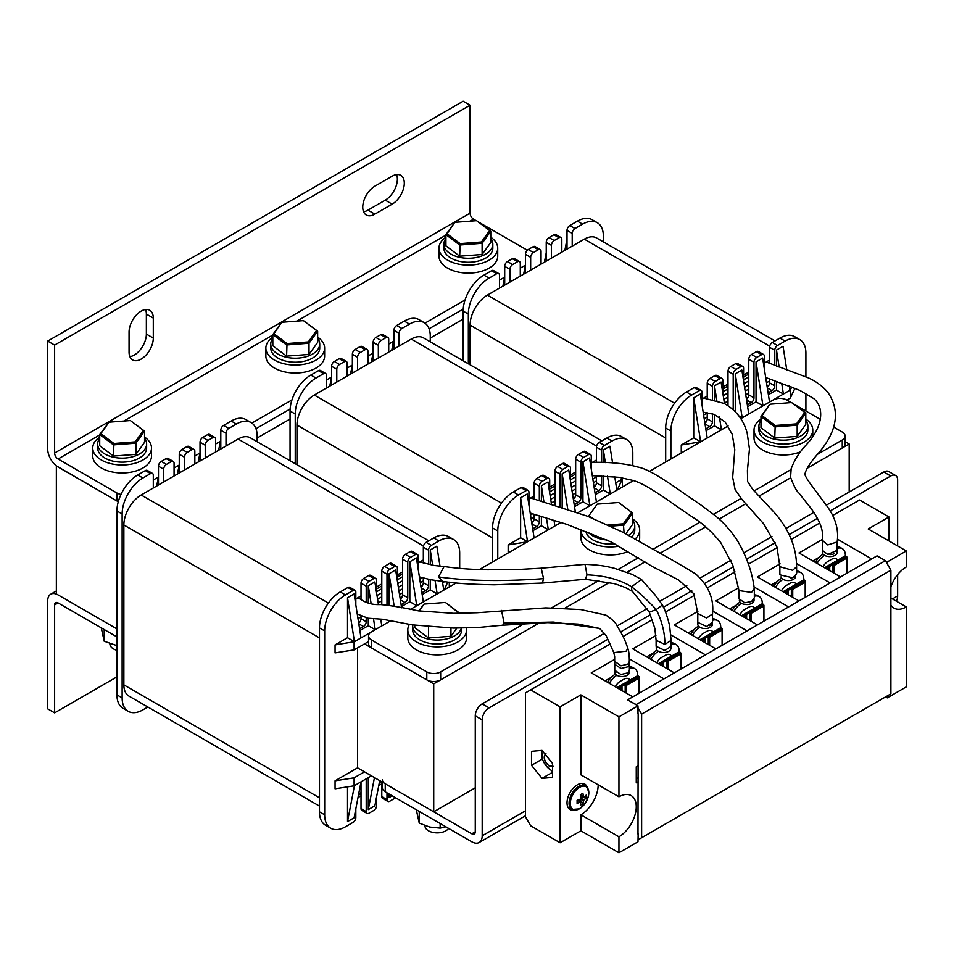 <?xml version="1.0" encoding="UTF-8"?>
<svg xmlns="http://www.w3.org/2000/svg" width="954" height="954" viewBox="0 0 954 954"><rect width="100%" height="100%" fill="white"/><g stroke="black" fill="none" stroke-linecap="round" stroke-linejoin="round"><path stroke-width="1.43" d="M463.155 319.089L430.266 338.086M817.566 454.271L842.251 440.021L842.251 448.022L807.299 468.199L849.179 444.015L845.125 441.678M56.477 465.934L118.272 501.756M364.488 643.902L433.724 683.875L539.415 622.867L440.653 679.88A9.79 5.652 0 0 1 426.796 679.88L371.404 647.897A9.79 5.652 0 0 1 368.542 643.902L368.542 635.901A9.79 5.652 0 0 0 371.404 639.907L426.796 671.89A9.79 5.652 0 0 0 440.653 671.89L523.746 623.904M565.185 607.984L609.499 582.393L565.185 607.984M627.124 572.221L644.964 561.918L627.124 572.221M659.333 553.63L705.65 526.882L659.333 553.63M719.125 519.107L745.909 503.64L719.125 519.107M759.193 495.973L790.687 477.787L759.193 495.973M290.052 419.033L257.163 438.017M335.057 780.825L354.101 777.82L354.101 785.822L335.057 788.815L335.057 780.825L357.559 767.827L433.724 811.806L475.271 787.813M56.358 466.005L56.358 593.937L116.937 628.913L58.087 594.938A14.692 8.479 -120 0 0 50.741 594.199A14.692 8.479 -120 0 0 47.7 600.925L47.7 708.87L54.628 712.865L54.628 604.931A4.901 2.826 -120 0 1 55.642 602.689A4.901 2.826 -120 0 1 58.087 602.928L54.628 604.931M849.179 444.015L849.179 491.99M433.724 683.875L433.724 811.806M769.544 360.063L764.357 363.069A7.346 4.245 120 0 1 767.779 362.58L808.467 377.915C816.111 381.409 822.527 386.155 827.714 392.166C844.445 416.278 830.23 439.257 818.937 452.613C810.924 461.664 806.321 468.581 805.116 473.375C804.174 474.138 806.035 477.751 810.697 484.227L827.822 507.301C835.752 518.642 838.852 530.209 837.135 541.991L837.171 550.339L827.762 554.441L822.408 550.375L822.408 540.334L827.762 544.937L837.135 541.991M748.771 372.06L743.583 375.065M727.997 384.057L722.81 387.05M707.224 396.041L702.037 399.046A7.346 4.245 120 0 1 704.851 398.378L724.098 403.435C735.928 409.993 743.619 419.867 747.161 433.068L749.462 448.988L747.411 470.501L747.638 481.567L752.634 489.283L774.326 512.513C789.018 529.196 796.447 547.262 796.614 566.724L796.614 573.867L792.655 577.766L779.871 574.821L779.871 566.736L792.655 570.313L796.614 566.724M706.246 398.617L707.224 398.045M722.81 389.053L727.997 386.048M743.583 377.057L748.771 374.063M768.28 362.794L769.544 362.067M665.689 438.017L470.072 325.087L470.072 364.786M470.072 325.087A24.482 14.131 -60 0 1 487.387 295.108L674.597 403.196M769.699 346.159L584.325 239.144L487.387 295.108M584.325 239.144A24.482 14.131 -60 0 1 596.56 237.928L774.982 340.936M777.51 345.479A3.911 2.266 120 0 0 774.743 350.273L769.544 347.28A3.911 2.266 -60 0 1 772.323 342.474L777.51 345.479L785.13 341.079L779.931 338.086A29.371 16.957 -60 0 1 794.622 336.631L799.81 339.624A29.371 16.957 120 0 0 785.13 341.079M774.743 350.273L774.743 365.394M774.743 381.159L774.743 385.857A3.911 2.266 -60 0 1 771.965 390.651L768.101 392.881M764.357 369.067L764.357 356.271A3.911 2.266 120 0 0 763.546 354.483A3.911 2.266 120 0 0 761.59 354.673L756.391 351.668A3.911 2.266 -60 0 1 758.347 351.477L763.546 354.483M756.737 357.464A3.911 2.266 120 0 0 753.97 362.27L748.771 359.264A3.911 2.266 -60 0 1 751.549 354.471L756.737 357.464L761.59 354.673M753.97 362.27L753.97 397.842A3.911 2.266 -60 0 1 751.203 402.648L747.328 404.878M743.583 381.051L743.583 368.268A3.911 2.266 120 0 0 742.772 366.467A3.911 2.266 120 0 0 740.817 366.67L735.617 363.665A3.911 2.266 -60 0 1 737.573 363.474L742.772 366.467M735.963 369.46A3.911 2.266 120 0 0 733.197 374.254L727.997 371.261A3.911 2.266 -60 0 1 730.776 366.467L735.963 369.46L740.817 366.67M733.197 374.254L733.197 409.648M722.81 393.048L722.81 380.252A3.911 2.266 120 0 0 721.999 378.464A3.911 2.266 120 0 0 720.043 378.655L714.844 375.661A3.911 2.266 -60 0 1 716.8 375.471L721.999 378.464M715.19 381.457A3.911 2.266 120 0 0 712.423 386.251L707.224 383.258A3.911 2.266 -60 0 1 710.003 378.452L715.19 381.457L720.043 378.655M712.423 386.251L712.423 399.738M712.423 413.833L712.423 421.835A3.911 2.266 -60 0 1 709.657 426.629L705.781 428.859M702.037 405.045L702.037 392.249A3.911 2.266 120 0 0 701.226 390.46A3.911 2.266 120 0 0 699.27 390.651L694.071 387.646A3.911 2.266 -60 0 1 696.026 387.455L701.226 390.46M665.689 462.01L665.689 428.024A29.371 16.957 -60 0 1 686.463 392.046L691.65 395.051L699.27 390.651M691.65 395.051A29.371 16.957 120 0 0 670.877 431.029L665.689 428.024M670.877 459.005L670.877 431.029M799.81 339.624A29.371 16.957 120 0 1 805.903 353.075L805.903 376.723M805.903 393.203L805.903 411.043M649.328 471.443L728.117 425.961L707.224 438.017L700.308 394.05L693.725 397.842L693.725 437.826L681.263 445.017L681.263 453.019M714.498 414.501L714.498 425.83L706.079 430.695M724.468 403.614L721.081 382.053L714.498 385.857L714.498 400.203M794.909 388.338L790.317 398.045L790.317 390.055L748.771 414.036L741.854 370.057L735.272 373.861L735.272 411.687M769.544 402.039L762.628 358.072L756.045 361.864L756.045 401.849L747.626 406.702M776.473 381.779L776.473 390.055L768.387 394.717M786.788 370.033L783.055 346.278L776.473 350.07L776.473 366.062M751.549 354.471L756.391 351.668M730.776 366.467L735.617 363.665M710.003 378.452L714.844 375.661M686.463 392.046L694.071 387.646M769.544 347.28L769.544 363.331M769.544 379.108L769.544 382.852L774.743 385.857M772.323 342.474L779.931 338.086M704.911 423.326A3.911 2.266 120 0 0 707.224 418.83L712.423 421.835M707.224 383.258L707.224 398.772M707.224 412.712L707.224 418.83M727.997 371.261L727.997 405.617M746.457 399.344A3.911 2.266 120 0 0 748.771 394.849L753.97 397.842M748.771 359.264L748.771 394.849M767.231 387.348A3.911 2.266 120 0 0 769.544 382.852M791.283 402.6L786.859 400.048L790.317 398.045M790.317 390.055L791.737 387.05M789.316 386.108L789.972 390.246M781.731 383.496L783.401 394.05L776.473 390.055M779.156 367.087L776.473 350.07M756.045 361.864L762.973 405.844L756.045 401.849M748.771 414.036L742.2 417.84L738.79 415.861M786.859 400.048A9.79 5.652 0 0 0 773.014 400.048L740.733 418.675L742.2 417.84L735.272 373.861M719.399 416.993L721.427 429.825L714.498 425.83M716.848 400.799L714.498 385.857M707.224 438.017L700.653 441.821L693.725 437.826M681.263 445.017L700.653 441.821L693.725 397.842M499.502 288.108L499.502 275.312A3.911 2.266 120 0 0 498.692 273.524A3.911 2.266 120 0 0 496.736 273.715L489.116 278.115A29.371 16.957 120 0 0 468.342 314.093L463.155 311.099L463.155 360.779M463.155 311.099A29.371 16.957 -60 0 1 483.928 275.122L489.116 278.115M496.736 273.715L491.537 270.721L483.928 275.122M491.537 270.721A3.911 2.266 -60 0 1 493.504 270.531L498.692 273.524M504.702 285.115L504.702 266.321A3.911 2.266 -60 0 1 507.468 261.527L512.656 264.52A3.911 2.266 120 0 0 509.889 269.326L504.702 266.321M520.276 276.123L520.276 263.328A3.911 2.266 120 0 0 519.465 261.527A3.911 2.266 120 0 0 517.509 261.73L512.31 258.725L507.468 261.527M512.31 258.725A3.911 2.266 -60 0 1 514.278 258.534L519.465 261.527M525.475 273.118L525.475 254.324A3.911 2.266 -60 0 1 528.242 249.531L533.429 252.536A3.911 2.266 120 0 0 530.662 257.33L525.475 254.324M541.049 264.127L541.049 251.331A3.911 2.266 120 0 0 540.238 249.543A3.911 2.266 120 0 0 538.283 249.733L533.083 246.74L528.242 249.531M533.083 246.74A3.911 2.266 -60 0 1 535.039 246.537L540.238 249.543M546.237 261.122L546.237 242.34A3.911 2.266 -60 0 1 549.015 237.546L554.202 240.539A3.911 2.266 120 0 0 551.436 245.333L546.237 242.34M561.823 252.13L561.823 239.335A3.911 2.266 120 0 0 561.012 237.546A3.911 2.266 120 0 0 559.056 237.737L553.857 234.744L549.015 237.546M553.857 234.744A3.911 2.266 -60 0 1 555.812 234.553L561.012 237.546M567.01 249.137L567.01 230.343A3.911 2.266 -60 0 1 569.788 225.549L574.976 228.543A3.911 2.266 120 0 0 572.209 233.348L567.01 230.343M603.369 241.851L603.369 236.139A29.371 16.957 120 0 0 597.287 222.687A29.371 16.957 120 0 0 582.596 224.142L577.397 221.149L569.788 225.549M577.397 221.149A29.371 16.957 -60 0 1 592.088 219.694L597.287 222.687M559.056 237.737L554.202 240.539M538.283 249.733L533.429 252.536M517.509 261.73L512.656 264.52M582.596 224.142L574.976 228.543M572.209 246.132L572.209 233.348M551.436 258.129L551.436 245.333M530.662 270.125L530.662 257.33M509.889 282.11L509.889 269.326M468.342 314.093L468.342 363.784M504.702 276.72L502.877 286.164M525.475 264.723L523.651 274.168M546.237 252.727L544.424 262.171M567.01 239.144L564.851 250.377M596.441 460.007L591.253 463.012A7.346 4.245 120 0 1 593.686 462.296C611.383 462.106 626.062 463.68 637.737 467.019C651.82 469.618 675.182 487.637 700.427 504.63L715.083 515.589C723.025 521.957 730.37 530.138 737.132 540.143C746.505 556.063 752.217 572.161 754.28 588.463L751.525 592.434L739.076 590.598L739.076 598.802L744.716 602.809L751.525 601.533L754.328 597.86L754.328 588.88M575.667 472.003L570.48 474.997M554.894 484L549.707 486.993M534.121 495.985L528.933 498.99A7.346 4.245 120 0 1 532.141 498.417L587.843 516.352L623.63 532.582C648.887 547.31 671.425 558.901 695.943 574.165C708.631 585.792 714.152 599.052 712.507 613.935L712.519 622.27L706.58 626.492L697.791 622.354L697.791 613.47L706.58 618.025L712.507 613.935M532.928 498.68L534.121 497.988M549.707 488.997L554.894 485.991M570.48 477L575.667 474.007M595.809 462.368L596.441 462.01M492.574 537.961L296.968 425.031L296.968 464.717M296.968 425.031A24.482 14.131 -60 0 1 314.283 395.051L501.494 503.128M596.584 446.102L411.222 339.075L314.283 395.051M411.222 339.075A24.482 14.131 -60 0 1 423.457 337.871L601.879 440.879M604.407 445.423A3.911 2.266 120 0 0 601.64 450.216L596.441 447.211A3.911 2.266 -60 0 1 599.207 442.417L604.407 445.423L612.027 441.022L606.827 438.017A29.371 16.957 -60 0 1 621.519 436.562L626.706 439.567A29.371 16.957 120 0 0 612.027 441.022M601.64 450.216L601.64 462.523M601.64 475.76L601.64 485.789A3.911 2.266 -60 0 1 598.862 490.594L594.998 492.824M591.253 468.998L591.253 456.215A3.911 2.266 120 0 0 590.443 454.414A3.911 2.266 120 0 0 588.475 454.617L583.288 451.612A3.911 2.266 -60 0 1 585.243 451.421L590.443 454.414M583.633 457.407A3.911 2.266 120 0 0 580.867 462.213L575.667 459.208A3.911 2.266 -60 0 1 578.434 454.414L583.633 457.407L588.475 454.617M580.867 462.213L580.867 497.785A3.911 2.266 -60 0 1 578.088 502.579L574.225 504.821M570.48 480.995L570.48 468.199A3.911 2.266 120 0 0 569.669 466.411A3.911 2.266 120 0 0 567.702 466.601L562.514 463.608A3.911 2.266 -60 0 1 564.47 463.417L569.669 466.411M562.86 469.404A3.911 2.266 120 0 0 560.093 474.198L554.894 471.204A3.911 2.266 -60 0 1 557.673 466.411L562.86 469.404L567.702 466.601M560.093 474.198L560.093 507.099M549.707 492.991L549.707 480.196A3.911 2.266 120 0 0 548.896 478.407A3.911 2.266 120 0 0 546.94 478.598L541.741 475.605A3.911 2.266 -60 0 1 543.697 475.402L548.896 478.407M542.087 481.4A3.911 2.266 120 0 0 539.32 486.194L534.121 483.201A3.911 2.266 -60 0 1 536.899 478.395L542.087 481.4L546.94 478.598M539.32 486.194L539.32 500.755M539.32 516.054L539.32 521.778A3.911 2.266 -60 0 1 536.553 526.572L532.678 528.802M528.933 504.988L528.933 492.192A3.911 2.266 120 0 0 528.122 490.392A3.911 2.266 120 0 0 526.167 490.594L520.967 487.589A3.911 2.266 -60 0 1 522.923 487.399L528.122 490.392M492.574 561.954L492.574 527.967A29.371 16.957 -60 0 1 513.347 491.99L518.547 494.983L526.167 490.594M518.547 494.983A29.371 16.957 120 0 0 497.773 530.973L492.574 527.967M497.773 558.949L497.773 530.973M626.706 439.567A29.371 16.957 120 0 1 632.8 453.019L632.8 465.647M622.413 486.993L622.413 479.003L615.712 482.867M479.373 569.574L560.916 522.494L534.121 537.961L527.204 493.993L520.622 497.785L520.622 537.77L508.16 544.961L508.16 552.95M541.395 516.71L541.395 525.773L532.976 530.639M551.519 504.499L547.978 481.997L541.395 485.789L541.395 501.422M575.369 512.083L568.751 470L562.168 473.804L562.168 507.755M622.413 479.003L617.214 489.986L596.441 501.983L589.512 458.015L582.942 461.808L582.942 501.78L574.511 506.646M603.369 475.831L603.369 489.986L595.284 494.661M612.575 462.893L609.94 446.222L603.369 450.014L603.369 462.571M578.434 454.414L583.288 451.612M557.673 466.411L562.514 463.608M536.899 478.395L541.741 475.605M513.347 491.99L520.967 487.589M596.441 447.211L596.441 462.392M596.441 475.652L596.441 482.796L601.64 485.789M599.207 442.417L606.827 438.017M531.807 523.269A3.911 2.266 120 0 0 534.121 518.773L539.32 521.778M534.121 483.201L534.121 499.073M534.121 514.385L534.121 518.773M554.894 471.204L554.894 505.513M573.354 499.276A3.911 2.266 120 0 0 575.667 494.792L580.867 497.785M575.667 459.208L575.667 494.792M594.127 487.291A3.911 2.266 120 0 0 596.441 482.796M614.746 476.726L616.868 490.189M607.471 476.058L610.286 493.993L603.369 489.986M605.349 462.618L603.369 450.014M596.441 501.983L589.87 505.787L582.942 501.78M633.337 480.685L577.635 512.847L589.87 505.787L582.942 461.808M567.797 509.579L562.168 473.804M554.024 520.455L554.894 525.976M546.511 518.249L548.323 529.768L541.395 525.773M543.983 502.221L541.395 485.789M534.121 537.961L527.55 541.765L520.622 537.77M508.16 544.961L527.55 541.765L520.622 497.785M326.399 388.051L326.399 375.256A3.911 2.266 120 0 0 325.588 373.467A3.911 2.266 120 0 0 323.633 373.658L316.012 378.058A29.371 16.957 120 0 0 295.239 414.036L290.052 411.043L290.052 460.722M290.052 411.043A29.371 16.957 -60 0 1 310.825 375.065L316.012 378.058M323.633 373.658L318.433 370.665L310.825 375.065M318.433 370.665A3.911 2.266 -60 0 1 320.389 370.462L325.588 373.467M331.587 385.058L331.587 366.264A3.911 2.266 -60 0 1 334.365 361.471L339.552 364.464A3.911 2.266 120 0 0 336.786 369.258L331.587 366.264M347.173 376.055L347.173 363.271A3.911 2.266 120 0 0 346.362 361.471A3.911 2.266 120 0 0 344.406 361.661L339.207 358.668L334.365 361.471M339.207 358.668A3.911 2.266 -60 0 1 341.162 358.477L346.362 361.471M352.36 373.062L352.36 354.268A3.911 2.266 -60 0 1 355.138 349.474L360.326 352.467A3.911 2.266 120 0 0 357.559 357.273L352.36 354.268M367.946 364.07L367.946 351.275A3.911 2.266 120 0 0 367.135 349.486A3.911 2.266 120 0 0 365.179 349.677L359.98 346.672L355.138 349.474M359.98 346.672A3.911 2.266 -60 0 1 361.936 346.481L367.135 349.486M373.133 361.065L373.133 342.283A3.911 2.266 -60 0 1 375.912 337.477L381.099 340.483A3.911 2.266 120 0 0 378.333 345.276L373.133 342.283M388.719 352.074L388.719 339.278A3.911 2.266 120 0 0 387.908 337.489A3.911 2.266 120 0 0 385.953 337.68L380.753 334.687L375.912 337.477M380.753 334.687A3.911 2.266 -60 0 1 382.709 334.484L387.908 337.489M393.907 349.081L393.907 330.287A3.911 2.266 -60 0 1 396.685 325.493L401.872 328.486A3.911 2.266 120 0 0 399.106 333.28L393.907 330.287M430.266 341.794L430.266 336.082A29.371 16.957 120 0 0 424.172 322.631A29.371 16.957 120 0 0 409.493 324.086L404.293 321.093L396.685 325.493M404.293 321.093A29.371 16.957 -60 0 1 418.985 319.638L424.172 322.631M385.953 337.68L381.099 340.483M365.179 349.677L360.326 352.467M344.406 361.661L339.552 364.464M409.493 324.086L401.872 328.486M399.106 346.075L399.106 333.28M378.333 358.072L378.333 345.276M357.559 370.057L357.559 357.273M336.786 382.053L336.786 369.258M295.239 414.036L295.239 463.727M331.587 376.663L329.774 386.108M352.36 364.666L350.547 374.111M373.133 352.67L371.321 362.115M393.907 339.075L391.748 350.321M357.988 797.568L361.017 795.815M378.762 785.571L381.791 783.818M423.337 559.95L418.15 562.943A7.346 4.245 120 0 1 421.239 562.347L434.332 565.507L444.242 566.569C452.482 567.654 465.123 569.395 487.613 569.8L517.259 569.55L541.252 568.202L543.541 578.649L542.397 583.049L585.434 579.269L586.984 574.833L585.029 564.363L541.252 568.202M402.564 571.947L397.377 574.94M381.791 583.931L376.603 586.937M361.017 595.928L355.83 598.933A7.346 4.245 120 0 1 359.527 598.575C365.561 603 372.525 604.991 380.419 604.562C390.091 605.396 402.755 607.495 418.412 610.87L453.615 613.315L476.94 612.742L545.795 607.877L580.914 609.582L605.933 615.115C612.814 619.778 616.666 623.677 617.512 626.778C622.33 634.315 625.729 641.446 627.708 648.148L626.361 651.141L613.792 652.631M386.99 792.822L386.99 799.607A3.911 2.266 120 0 0 387.801 801.408L382.602 798.403A3.911 2.266 -60 0 1 381.791 796.614L381.791 781.827L379.191 783.317M361.017 793.811L358.418 795.314M359.706 598.683L361.017 597.931M376.603 588.928L381.791 585.935M397.377 576.943L402.564 573.938M422.193 562.61L423.337 561.954M319.471 806.094L128.933 696.086A24.482 14.131 -60 0 1 123.865 684.877L319.471 797.818M319.471 637.904L123.865 524.974L123.865 684.877M123.865 524.974A24.482 14.131 -60 0 1 141.18 494.983L328.391 603.071M423.481 546.046L238.118 439.019L141.18 494.983M238.118 439.019A24.482 14.131 -60 0 1 250.353 437.814L428.775 540.823M431.303 545.354A3.911 2.266 120 0 0 428.525 550.16L423.337 547.155A3.911 2.266 -60 0 1 426.104 542.361L431.303 545.354L438.912 540.966L433.724 537.961A29.371 16.957 -60 0 1 448.416 536.506L453.603 539.511A29.371 16.957 120 0 0 438.912 540.966M428.525 550.16L428.525 564.291M428.525 579.293L428.525 585.732A3.911 2.266 -60 0 1 425.758 590.538L421.895 592.768M418.15 568.942L418.15 556.158A3.911 2.266 120 0 0 417.327 554.357A3.911 2.266 120 0 0 415.372 554.548L410.184 551.555A3.911 2.266 -60 0 1 412.14 551.364L417.327 554.357M410.53 557.351A3.911 2.266 120 0 0 407.763 562.144L402.564 559.151A3.911 2.266 -60 0 1 405.331 554.357L410.53 557.351L415.372 554.548M407.763 562.144L407.763 597.729A3.911 2.266 -60 0 1 404.985 602.523L401.121 604.753M397.377 580.938L397.377 568.143A3.911 2.266 120 0 0 396.566 566.354A3.911 2.266 120 0 0 394.598 566.545L389.411 563.552A3.911 2.266 -60 0 1 391.367 563.349L396.566 566.354M389.757 569.347A3.911 2.266 120 0 0 386.99 574.141L381.791 571.148A3.911 2.266 -60 0 1 384.557 566.342L389.757 569.347L394.598 566.545M386.99 574.141L386.99 604.919M376.603 592.935L376.603 580.139A3.911 2.266 120 0 0 375.793 578.351A3.911 2.266 120 0 0 373.825 578.541L368.638 575.536A3.911 2.266 -60 0 1 370.593 575.345L375.793 578.351M368.983 581.332A3.911 2.266 120 0 0 366.217 586.138L361.017 583.132A3.911 2.266 -60 0 1 363.784 578.339L368.983 581.332L373.825 578.541M366.217 586.138L366.217 602.272M366.217 617.739L366.217 621.71A3.911 2.266 -60 0 1 363.438 626.516L359.575 628.746M355.83 604.919L355.83 592.136A3.911 2.266 120 0 0 355.019 590.335A3.911 2.266 120 0 0 353.052 590.538L347.864 587.533A3.911 2.266 -60 0 1 349.82 587.342L355.019 590.335M319.471 811.806L324.67 814.799A29.371 16.957 120 0 0 330.752 828.251L325.564 825.258A29.371 16.957 -60 0 1 319.471 811.806L319.471 627.911A29.371 16.957 -60 0 1 340.244 591.933L345.443 594.926L353.052 590.538M345.443 594.926A29.371 16.957 120 0 0 324.67 630.904L319.471 627.911M324.67 814.799L324.67 630.904M330.752 828.251A29.371 16.957 120 0 0 345.443 826.796L353.052 822.396A3.911 2.266 120 0 0 355.83 817.602L355.83 808.801M366.217 778.822L366.217 811.604A3.911 2.266 120 0 0 367.028 813.404A3.911 2.266 120 0 0 368.983 813.202L373.825 810.411A3.911 2.266 120 0 0 376.603 805.605L376.603 796.817M387.801 801.408A3.911 2.266 120 0 0 389.757 801.217L394.598 798.415A3.911 2.266 120 0 0 395.493 797.723M453.603 539.511A29.371 16.957 120 0 1 459.685 552.95L459.685 568.381M449.298 586.937L449.298 582.178M389.065 794.014L389.065 797.616L392.177 795.815M368.292 777.629L368.292 809.612L374.862 805.808L379.716 780.622M347.518 786.859L347.518 821.597L354.101 817.805L361.017 781.827L361.017 808.61L366.217 811.604M357.559 767.827L357.559 647.897M368.542 635.901A9.79 5.652 0 0 1 371.404 631.906L391.331 620.41L361.017 637.904L354.101 593.925L347.518 597.729L347.518 637.701L335.057 644.904L335.057 652.894L354.101 649.901L368.542 641.565M368.292 618.299L368.292 625.717L359.861 630.57M378.428 604.514L374.862 581.94L368.292 585.732L368.292 603.143M401.61 607.817L395.636 569.943L389.065 573.748L389.065 605.146M447.855 582L444.111 589.93L423.337 601.926L416.409 557.947L409.838 561.751L409.838 601.724L401.407 606.589M430.266 579.65L430.266 589.93L422.181 594.592M439.997 566.211L436.837 546.153L430.266 549.957L430.266 564.696M444.683 581.606L442.608 582.799M405.331 554.357L410.184 551.555M384.557 566.342L389.411 563.552M363.784 578.339L368.638 575.536M340.244 591.933L347.864 587.533M423.337 547.155L423.337 562.932M423.337 578.005L423.337 582.739L428.525 585.732M426.104 542.361L433.724 537.961M367.028 813.404L361.828 810.399A3.911 2.266 -60 0 1 361.017 808.61M358.704 623.212A3.911 2.266 120 0 0 361.017 618.717L366.217 621.71M361.017 583.132L361.017 599.47M361.017 615.771L361.017 618.717M381.791 571.148L381.791 604.597M400.251 599.219A3.911 2.266 120 0 0 402.564 594.736L407.763 597.729M402.564 559.151L402.564 594.736M421.024 587.223A3.911 2.266 120 0 0 423.337 582.739M364.488 771.834L354.101 777.82M354.101 785.822L371.404 775.829M347.518 821.597L354.447 785.619M368.292 809.612L374.457 777.582M389.065 797.616L389.685 794.372M442.382 581.332L443.765 590.132M435.06 580.461L437.182 593.937L430.266 589.93M432.663 565.209L430.266 549.957M423.337 601.926L416.755 605.718L409.838 601.724M456.155 582.977L410.053 609.594L416.755 605.718L409.838 561.751M394.145 605.981L389.065 573.748M380.741 619.206L381.791 625.907M373.539 619.051L375.22 629.712L368.292 625.717M371.166 603.965L368.292 585.732M361.017 637.904L354.447 641.708L347.518 637.701M335.057 644.904L354.447 641.708L347.518 597.729M354.101 641.899L354.101 649.901M128.218 711.326L123.03 708.321A29.371 16.957 -60 0 1 116.937 694.87L122.136 697.875A29.371 16.957 120 0 0 128.218 711.326A29.371 16.957 120 0 0 142.909 709.859L147.858 707.009M153.296 487.995L153.296 475.199A3.911 2.266 120 0 0 152.485 473.411A3.911 2.266 120 0 0 150.529 473.601L142.909 478.002A29.371 16.957 120 0 0 122.136 513.979L116.937 510.974L116.937 694.87M116.937 510.974A29.371 16.957 -60 0 1 137.71 474.997L142.909 478.002M150.529 473.601L145.33 470.608L137.71 474.997M145.33 470.608A3.911 2.266 -60 0 1 147.286 470.405L152.485 473.411M158.483 484.99L158.483 466.208A3.911 2.266 -60 0 1 161.262 461.414L166.449 464.407A3.911 2.266 120 0 0 163.683 469.201L158.483 466.208M174.069 475.998L174.069 463.203A3.911 2.266 120 0 0 173.258 461.414A3.911 2.266 120 0 0 171.303 461.605L166.103 458.612L161.262 461.414M166.103 458.612A3.911 2.266 -60 0 1 168.059 458.421L173.258 461.414M179.257 473.005L179.257 454.211A3.911 2.266 -60 0 1 182.035 449.417L187.222 452.411A3.911 2.266 120 0 0 184.456 457.216L179.257 454.211M194.843 464.002L194.843 451.218A3.911 2.266 120 0 0 194.032 449.417A3.911 2.266 120 0 0 192.064 449.62L186.877 446.615L182.035 449.417M186.877 446.615A3.911 2.266 -60 0 1 188.832 446.424L194.032 449.417M200.03 461.009L200.03 442.215A3.911 2.266 -60 0 1 202.797 437.421L207.996 440.426A3.911 2.266 120 0 0 205.229 445.22L200.03 442.215M215.616 452.017L215.616 439.222A3.911 2.266 120 0 0 214.805 437.433A3.911 2.266 120 0 0 212.837 437.624L207.65 434.619L202.797 437.421M207.65 434.619A3.911 2.266 -60 0 1 209.606 434.428L214.805 437.433M220.803 449.012L220.803 430.23A3.911 2.266 -60 0 1 223.57 425.424L228.769 428.429A3.911 2.266 120 0 0 226.003 433.223L220.803 430.23M257.163 441.738L257.163 436.026A29.371 16.957 120 0 0 251.069 422.574A29.371 16.957 120 0 0 236.389 424.029L231.19 421.036L223.57 425.424M231.19 421.036A29.371 16.957 -60 0 1 245.882 419.581L251.069 422.574M212.837 437.624L207.996 440.426M192.064 449.62L187.222 452.411M171.303 461.605L166.449 464.407M236.389 424.029L228.769 428.429M226.003 446.019L226.003 433.223M205.229 458.015L205.229 445.22M184.456 470L184.456 457.216M163.683 481.997L163.683 469.201M122.136 513.979L122.136 697.875M158.483 476.595L156.671 486.039M179.257 464.61L177.444 474.055M200.03 452.613L198.217 462.058M220.803 439.019L218.645 450.264M145.557 309.513A17.136 9.898 -60 0 1 146.367 314.093L146.367 334.079A17.136 9.898 -60 0 1 129.875 356.653M141.18 311.099A17.136 9.898 -60 0 1 149.742 310.253A17.136 9.898 -60 0 1 153.296 318.087L153.296 338.086A17.136 9.898 -60 0 1 145.819 355.329A17.136 9.898 -60 0 1 132.606 359.92A17.136 9.898 -60 0 1 129.064 352.074L129.064 332.087A17.136 9.898 -60 0 1 141.18 311.099M118.308 501.637A9.79 5.652 180 0 1 116.937 500.981L58.087 467.007A14.692 8.479 60 0 1 47.7 449.012L47.7 341.079L463.155 101.219L470.072 105.214L470.072 213.159A4.901 2.826 60 0 0 473.542 219.146L476.237 220.708M116.937 500.981L116.937 492.991L58.087 459.005A4.901 2.826 60 0 1 54.628 453.019L54.628 345.074L47.7 341.079M527.347 250.222L478.514 222.032M396.554 174.594A17.136 9.898 -60 0 1 385.249 200.161L367.946 210.154A17.136 9.898 -60 0 1 363.569 211.74M255.97 428.716L290.123 409.004M429.073 328.772L463.227 309.06M153.296 479.993L158.4 477.048M174.069 468.009L179.173 465.051M194.843 456.012L199.946 453.067M215.616 444.015L220.374 441.273M251.868 423.087L291.936 399.953M326.399 380.062L331.503 377.104M347.173 368.065L352.276 365.12M367.946 356.069L373.05 353.123M388.719 344.084L393.477 341.329M424.971 323.144L465.039 300.009M499.502 280.118L504.606 277.173M520.276 268.122L525.38 265.176M116.937 492.991A9.79 5.652 0 0 0 121.003 494.399M392.177 204.156L374.862 214.149A17.136 9.898 -60 0 1 366.3 215.008A17.136 9.898 -60 0 1 363.677 201.27A17.136 9.898 -60 0 1 374.862 186.173L392.177 176.18A17.136 9.898 -60 0 1 400.752 175.321A17.136 9.898 -60 0 1 403.375 189.059A17.136 9.898 -60 0 1 392.177 204.156L385.249 200.161M54.628 345.074L470.072 105.214M116.937 636.902L58.087 602.928M116.937 676.887L54.628 712.865M551.817 607.71L599.088 580.414M618.323 569.299L638.453 557.685M652.679 549.468L699.807 522.267M713.544 514.325L740.996 498.477M754.137 490.893L790.926 469.654M842.251 448.022A9.79 5.652 0 0 0 845.125 444.015L845.125 436.026A9.79 5.652 0 0 0 842.251 432.031L833.593 427.022M842.251 440.021A9.79 5.652 0 0 0 845.125 436.026M820.368 419.39L793.573 403.924M382.387 779.823A9.79 5.652 0 0 0 385.249 783.818L385.249 791.82L471.813 841.786A14.692 8.479 -120 0 0 479.146 842.513A14.692 8.479 -120 0 0 482.187 835.787L482.187 719.853L475.271 715.858A9.79 5.652 -60 0 1 482.187 703.861L604.395 633.313M385.249 783.818L471.813 833.796A4.901 2.826 -120 0 0 474.257 834.034A4.901 2.826 -120 0 0 475.271 831.793L475.271 715.858M896.259 601.127A14.692 8.479 -120 0 0 897.642 595.928L897.642 574.618M897.642 545.962L897.642 479.993A9.79 5.652 120 0 0 895.615 475.521A9.79 5.652 120 0 0 890.726 475.998L883.798 472.003A9.79 5.652 -60 0 1 888.687 471.514L895.615 475.521M482.187 703.861L489.116 707.868L607.853 639.311M620.66 631.918L650.366 614.77M663.388 607.257L691.793 590.848M704.636 583.443L733.387 566.831M746.708 559.151L775.149 542.731M789.03 534.717L817.292 518.392M830.063 511.022L890.726 475.998M489.116 707.868A9.79 5.652 120 0 0 482.187 719.853M617.095 625.979L646.979 608.735M659.834 601.306L686.832 585.72M700.129 578.041L730.895 560.284M744.013 552.7L771.989 536.553M785.631 528.671L813.607 512.525M826.414 505.131L883.798 472.003M385.249 791.82A9.79 5.652 180 0 1 382.387 787.813L382.387 782.161M445.923 237.176A29.371 16.957 0 0 0 438.971 248.135A29.371 16.957 0 0 0 447.569 260.132A29.371 16.957 0 0 0 479.588 263.805A29.371 16.957 0 0 0 497.726 248.135A29.371 16.957 0 0 0 490.761 237.176M438.971 248.135L438.971 256.125A29.371 16.957 0 0 0 447.569 268.122A29.371 16.957 0 0 0 479.588 271.795A29.371 16.957 0 0 0 497.726 256.125L497.726 248.135M760.97 419.068A29.371 16.957 0 0 0 754.018 430.027A29.371 16.957 0 0 0 758.18 438.733A29.371 16.957 0 0 0 791.212 446.377A29.371 16.957 0 0 0 812.772 430.027A29.371 16.957 0 0 0 808.61 421.322A29.371 16.957 0 0 0 805.82 419.068M754.018 430.027L754.018 438.017A29.371 16.957 0 0 0 758.18 446.722A29.371 16.957 0 0 0 800.585 451.779M272.82 337.12A29.371 16.957 0 0 0 265.868 348.079A29.371 16.957 0 0 0 274.466 360.063A29.371 16.957 0 0 0 306.484 363.748A29.371 16.957 0 0 0 324.622 348.079A29.371 16.957 0 0 0 317.658 337.12M265.868 348.079L265.868 356.069A29.371 16.957 0 0 0 274.466 368.065A29.371 16.957 0 0 0 306.484 371.738A29.371 16.957 0 0 0 324.622 356.069L324.622 348.079M99.717 437.051A29.371 16.957 0 0 0 92.753 448.022A29.371 16.957 0 0 0 101.362 460.007A29.371 16.957 0 0 0 133.381 463.692A29.371 16.957 0 0 0 151.507 448.022A29.371 16.957 0 0 0 144.555 437.051M92.753 448.022L92.753 456.012A29.371 16.957 0 0 0 101.362 468.009A29.371 16.957 0 0 0 133.381 471.681A29.371 16.957 0 0 0 151.507 456.012L151.507 448.022M635.531 538.64A29.371 16.957 0 0 0 639.669 529.971A29.371 16.957 0 0 0 635.507 521.266A29.371 16.957 0 0 0 632.705 519.012M580.926 529.553A29.371 16.957 0 0 0 580.914 529.971A29.371 16.957 0 0 0 585.076 538.664A29.371 16.957 0 0 0 618.8 546.201M580.914 529.971L580.914 537.961A29.371 16.957 0 0 0 585.076 546.666A29.371 16.957 0 0 0 627.959 551.519M639.24 540.835A29.371 16.957 0 0 0 639.669 537.961L639.669 529.971M409.397 624.405A29.371 16.957 0 0 0 407.811 629.914A29.371 16.957 0 0 0 411.973 638.608A29.371 16.957 0 0 0 445.005 646.263A29.371 16.957 0 0 0 466.566 629.914A29.371 16.957 0 0 0 466.375 628.018M407.811 629.914L407.811 637.904A29.371 16.957 0 0 0 411.973 646.609A29.371 16.957 0 0 0 445.005 654.253A29.371 16.957 0 0 0 466.566 637.904L466.566 629.914M445.923 238.464A24.482 14.131 0 0 0 443.86 244.141L443.86 248.135A24.482 14.131 0 0 0 451.039 258.129A24.482 14.131 0 0 0 477.715 261.193A24.482 14.131 0 0 0 492.824 248.135L492.824 244.141A24.482 14.131 0 0 0 490.761 238.464M443.86 244.141A24.482 14.131 0 0 0 451.039 254.134A24.482 14.131 0 0 0 477.715 257.198A24.482 14.131 0 0 0 492.824 244.141M272.82 338.396A24.482 14.131 0 0 0 270.757 344.072L270.757 348.079A24.482 14.131 0 0 0 277.924 358.072A24.482 14.131 0 0 0 304.612 361.137A24.482 14.131 0 0 0 319.721 348.079L319.721 344.072A24.482 14.131 0 0 0 317.658 338.396M270.757 344.072A24.482 14.131 0 0 0 277.924 354.077A24.482 14.131 0 0 0 304.612 357.13A24.482 14.131 0 0 0 319.721 344.072M99.717 438.339A24.482 14.131 0 0 0 97.654 444.015L97.654 448.022A24.482 14.131 0 0 0 104.821 458.015A24.482 14.131 0 0 0 131.509 461.08A24.482 14.131 0 0 0 146.618 448.022L146.618 444.015A24.482 14.131 0 0 0 144.555 438.339M97.654 444.015A24.482 14.131 0 0 0 104.821 454.009A24.482 14.131 0 0 0 131.509 457.073A24.482 14.131 0 0 0 146.618 444.015M412.76 624.953A24.482 14.131 0 0 0 412.7 625.907L412.7 629.914A24.482 14.131 0 0 0 419.879 639.907A24.482 14.131 0 0 0 446.555 642.972A24.482 14.131 0 0 0 461.664 629.914L461.664 628.102M412.7 625.907A24.482 14.131 0 0 0 419.879 635.901A24.482 14.131 0 0 0 444.767 639.347A24.482 14.131 0 0 0 461.366 628.102M585.983 531.652A24.482 14.131 0 0 0 592.983 539.964A24.482 14.131 0 0 0 614.758 543.863M631.894 536.625A24.482 14.131 0 0 0 634.768 529.971L634.768 525.976A24.482 14.131 0 0 0 632.705 520.3M588.928 532.869A24.482 14.131 0 0 0 592.983 535.969A24.482 14.131 0 0 0 606.816 539.964M628.96 535.111A24.482 14.131 0 0 0 634.768 525.976M760.97 420.356A24.482 14.131 0 0 0 758.919 426.033L758.919 430.027A24.482 14.131 0 0 0 766.086 440.021A24.482 14.131 0 0 0 792.762 443.085A24.482 14.131 0 0 0 807.871 430.027L807.871 426.033A24.482 14.131 0 0 0 805.82 420.356M758.919 426.033A24.482 14.131 0 0 0 766.086 436.026A24.482 14.131 0 0 0 792.762 439.09A24.482 14.131 0 0 0 807.871 426.033M416.29 809.731L419.247 823.123L419.247 811.449M440.152 823.505L440.152 828.12L429.694 827.046L419.247 823.123M440.152 828.12L445.864 826.808M101.243 627.839L104.201 641.231L104.201 629.557M116.937 645.631L104.201 641.231M130.352 420.559L144.555 431.113L135.909 443.181L113.49 444.886L99.717 434.535L109.054 422.193L100.838 433.653L113.92 443.491L135.218 441.869L143.434 430.397L130.352 420.559L109.054 422.193M135.218 441.869L135.909 443.181L135.909 454.378L144.555 442.31L144.555 431.113L143.434 430.397M135.909 454.378L113.49 456.084L113.92 443.491M113.49 456.084L99.717 445.733L99.717 434.535L100.838 433.653M116.937 650.306A12.235 7.072 180 0 1 109.889 643.902L109.889 643.711M448.583 828.382A12.235 7.072 180 0 1 432.508 832.329A12.235 7.072 180 0 1 424.947 825.794L424.947 825.604M457.741 613.339L458.48 612.289L445.399 602.463L459.375 613.327M459.601 613.327L458.48 612.289M456.799 628.126L450.956 636.27L450.956 628.042M450.956 636.27L428.537 637.976L428.537 626.814M428.537 637.976L414.763 627.625L414.763 625.24M418.723 610.906L424.101 604.085L419.164 610.965M445.399 602.463L424.101 604.085M303.455 320.627L317.658 331.169L309.013 343.237L286.594 344.954L272.82 334.592L281.466 322.524L273.941 333.709L287.023 343.547L308.321 341.926L316.537 330.466L303.455 320.627L282.157 322.249M308.321 341.926L309.013 343.237L309.013 354.435L317.658 342.367L317.658 331.169L316.537 330.466M309.013 354.435L286.594 356.14L287.023 343.547M286.594 356.14L272.82 345.789L272.82 334.592L273.941 333.709M476.559 220.684L490.761 231.238L482.116 243.294L459.697 245.011L445.923 234.648L454.569 222.592L447.044 233.766L460.126 243.604L481.424 241.982L489.64 230.522L476.559 220.684L455.261 222.306M481.424 241.982L482.116 243.294L482.116 254.491L490.761 242.423L490.761 231.238L489.64 230.522M482.116 254.491L459.697 256.197L460.126 243.604M459.697 256.197L445.923 245.846L445.923 234.648L447.044 233.766M608.282 524.962L623.379 523.818L631.584 512.358L618.931 502.71L632.705 513.073L624.059 525.129L610.572 526.155M625.967 533.668L632.705 524.259L632.705 513.073L631.584 512.358M624.059 532.785L623.379 523.818M588.988 515.601L597.204 504.141L588.988 515.601L591.981 517.855M618.502 502.519L597.204 504.141M791.605 402.576L805.82 413.13L797.174 425.186L774.755 426.903L760.97 416.54L769.628 404.484L762.091 415.658L775.185 425.496L796.483 423.874L804.699 412.414L791.605 402.576L770.307 404.198M796.483 423.874L797.174 425.186L797.174 436.383L805.82 424.315L805.82 413.13L804.699 412.414M797.174 436.383L774.755 438.089L775.185 425.496M774.755 438.089L760.97 427.738L760.97 416.54L762.091 415.658M587.139 787.014A14.692 8.479 120 0 0 584.742 784.093A14.692 8.479 120 0 0 577.397 784.82A14.692 8.479 120 0 0 567.809 797.759A14.692 8.479 120 0 0 570.051 809.529A14.692 8.479 120 0 0 573.771 810.149M568.536 808.181A14.692 8.479 120 0 0 569.717 808.205M655.899 635.555L632.8 648.899L674.335 672.88M670.877 634.911L705.495 654.897M614.698 659.345L591.253 672.88L632.8 696.873M629.33 658.892L663.948 678.878M697.899 611.311L674.335 624.918L715.882 648.899M712.638 611.049L747.042 630.904M738.563 587.831L715.882 600.925L757.428 624.918M753.994 586.948L788.588 606.923M780.11 563.85L757.428 576.943L798.975 600.925M796.733 563.659L830.135 582.942M822.575 539.332L798.975 552.95L840.522 576.943M837.54 539.248L871.682 558.949M636.258 778.822L638.166 777.725M638.166 765.728L636.258 766.825L636.258 782.817L638.166 781.72M885.574 696.897L887.256 697.875L887.256 695.931M887.256 697.875L906.3 686.88L906.3 606.923A24.482 14.131 120 0 1 894.065 608.139A24.482 14.131 120 0 1 890.893 604.943M888.985 540.966L888.985 516.973L868.212 528.969L906.3 550.959L906.3 566.95A24.482 14.131 120 0 0 890.893 586.722M906.3 550.959L887.256 561.954L887.256 563.897M560.093 842.787L580.867 830.791L618.943 852.781L618.943 836.789A24.482 14.131 120 0 0 634.935 815.217A24.482 14.131 120 0 0 631.19 795.6A24.482 14.131 120 0 0 618.943 796.817L580.867 774.827L580.867 694.87L560.093 706.866L560.093 842.787L530.662 825.794L525.475 816.803L525.475 692.878L610.298 643.902M618.943 852.781L637.987 841.786L638.166 833.689M888.985 516.973L859.566 499.991L832.532 515.589M819.713 522.995L791.295 539.404M777.176 547.548L748.473 564.124M734.997 571.899L707.403 587.831M694.631 595.201L665.451 612.051M652.333 619.623L623.034 636.545M560.093 706.866L530.662 689.873M580.867 694.87L618.943 716.859L637.987 705.865L637.987 713.461M637.987 839.842L890.893 693.832L890.893 570.194L885.407 560.678L877.048 555.848L627.601 699.866L637.987 705.865M885.574 560.976L887.256 561.954M531.509 765.323L531.509 751.335L542.003 750.393L552.497 763.45L552.497 777.438L542.003 778.381L531.509 765.323L542.218 759.134M618.943 796.817L618.943 716.859M580.867 830.791L580.867 814.799L618.943 836.789M580.867 814.799A24.482 14.131 120 0 0 598.17 784.82M890.893 598.027L906.3 606.923M552.497 772.323L542.003 778.381M583.431 784.462A14.692 8.479 120 0 0 582.811 783.449M541.705 750.416L542.337 759.551L546.248 765.955A13.463 7.775 60 0 1 541.49 753.696A13.463 7.775 60 0 1 542.015 750.393M552.497 771.476L546.248 765.955A13.463 7.775 -120 0 0 552.497 770.904M885.407 560.678L636.127 704.589L627.78 699.974M890.893 570.194L641.625 714.105L637.987 707.808M641.625 837.743L641.625 714.105M637.987 834.19L638.166 713.759M621.71 690.469L621.71 686.475L625.18 684.483L625.18 692.473M611.407 677.233L605.098 680.882L611.407 677.233M639.013 693.284L639.013 676.493L637.63 675.694L616.868 687.679M619.635 689.277L621.71 688.072L621.71 686.475L618.252 688.478M626.563 685.282L639.013 678.091L639.013 676.493L625.18 684.483L626.563 685.282L626.563 693.272M663.257 666.488L663.257 662.493L666.727 660.49L666.727 668.492M652.953 653.251L646.645 656.889L652.953 653.251M680.56 669.303L680.56 652.512L679.165 651.701L658.415 663.686M661.182 665.284L663.257 664.091L663.257 662.493L659.798 664.485M668.11 661.289L680.56 654.11L680.56 652.512L666.727 660.49L668.11 661.289L668.11 669.291M704.803 642.507L704.803 638.5L708.273 636.509L708.273 644.499M694.5 629.27L688.192 632.907L694.5 629.27M722.095 645.309L722.095 628.519L720.711 627.72L699.962 639.705M702.728 641.303L704.803 640.098L704.803 638.5L701.345 640.504M709.657 637.308L722.095 630.117L722.095 628.519L708.273 636.509L709.657 637.308L709.657 645.298M746.35 618.514L746.35 614.519L749.808 612.516L749.808 620.517M736.047 605.277L729.738 608.926L736.047 605.277M763.641 621.328L763.641 604.538L762.258 603.739L741.508 615.724M744.275 617.321L746.35 616.117L746.35 614.519L742.892 616.522M751.203 613.315L763.641 606.136L763.641 604.538L749.808 612.516L751.203 613.315L751.203 621.316M787.897 594.533L787.897 590.538L791.355 588.535L791.355 596.524M777.593 581.296L771.273 584.933L777.593 581.296M805.188 597.335L805.188 580.545L803.805 579.746L783.055 591.73M785.822 593.328L787.897 592.136L787.897 590.538L784.438 592.529M792.738 589.333L805.188 582.143L805.188 580.545L791.355 588.535L792.738 589.333L792.738 597.323M829.443 570.54L829.443 566.545L832.902 564.553L832.902 572.543M819.14 557.303L812.82 560.952L819.14 557.303M846.735 573.354L846.735 556.564L845.351 555.765L824.59 567.749M827.368 569.347L829.443 568.143L829.443 566.545L825.985 568.548M834.285 565.352L846.735 558.162L846.735 556.564L832.902 564.553L834.285 565.352L834.285 573.342M570.301 803.411A13.094 7.56 120 0 0 579.567 808.754A13.094 7.56 120 0 0 588.821 792.714A13.094 7.56 120 0 0 579.567 787.372A13.094 7.56 120 0 0 570.301 803.411M580.39 795.087L583.371 796.518A3.303 1.908 120 0 1 583.657 796.614A3.303 1.908 120 0 1 584.039 796.912A24.41 14.095 180 0 0 586.126 795.147A24.005 18.591 30.1 0 1 586.185 796.638A24.005 18.591 30.1 0 1 586.126 798.104L580.7 797.055M583.371 796.518A24.41 14.095 -120 0 0 582.882 793.275A24.005 6.225 -19.1 0 1 580.318 794.754A24.41 14.095 60 0 1 580.807 797.997A3.303 1.908 120 0 0 580.139 799.166A24.41 14.095 180 0 1 577.075 800.37A24.005 6.225 -100.9 0 1 577.098 801.885A24.005 6.225 -100.9 0 1 577.075 803.328A24.41 14.095 0 0 0 580.139 802.123A3.303 1.908 120 0 0 580.354 802.338A3.303 1.908 120 0 0 580.807 802.517A24.41 14.095 60 0 1 580.318 805.2A24.005 18.591 -150.1 0 0 582.882 803.721A24.41 14.095 -120 0 0 583.371 801.038A3.303 1.908 120 0 0 584.039 799.869A24.41 14.095 0 0 0 586.126 798.104M580.139 802.123L577.408 800.263M580.652 798.224L584.039 799.869M584.039 796.912L580.39 795.135M582.882 803.721L579.269 799.547M577.444 800.239L580.807 802.517M583.371 801.038L580.247 798.927M628.817 671.95A7.346 4.245 0 0 0 629.401 670.28A7.346 4.245 0 0 0 629.39 669.982M614.734 669.982A7.346 4.245 0 0 0 614.722 670.28L614.722 672.284A7.346 4.245 0 0 0 615.437 674.108A7.346 4.245 0 0 0 616.868 675.289A7.346 4.245 0 0 0 624.87 676.207A7.346 4.245 0 0 0 629.401 672.284L629.401 670.28L627.971 672.832L620.971 674.514L614.734 670.28A7.346 4.245 0 0 0 615.902 672.594M629.974 680.107A9.79 5.652 120 0 0 628.686 678.795A9.79 5.652 120 0 0 623.797 679.284L620.327 681.275A9.79 5.652 -60 0 0 615.27 686.749M629.39 668.313A14.692 8.479 120 0 1 634.601 668.563A14.692 8.479 120 0 1 637.642 675.289L637.642 675.706M634.601 668.563L632.872 667.561A14.692 8.479 120 0 0 629.39 666.918M615.437 674.108L615.139 674.287A14.692 8.479 -60 0 0 607.626 682.337M609.356 683.338A14.692 8.479 -60 0 1 616.868 675.289L615.139 674.287M663.483 650.545A7.346 4.245 0 0 0 664.914 650.473L671.103 646.299L671.103 640.337L664.914 644.427L656.114 640.301L656.114 646.299L664.914 650.473M656.269 647.158L656.269 648.303A7.346 4.245 0 0 0 656.984 650.127A7.346 4.245 0 0 0 658.415 651.296A7.346 4.245 0 0 0 666.417 652.214A7.346 4.245 0 0 0 670.948 648.303L670.948 647.146M671.521 656.125A9.79 5.652 120 0 0 670.233 654.814A9.79 5.652 120 0 0 665.343 655.291L661.873 657.294A9.79 5.652 -60 0 0 656.805 662.768M671.103 644.272A14.692 8.479 120 0 1 676.147 644.57A14.692 8.479 120 0 1 679.188 651.296L679.188 651.713M676.147 644.57L674.418 643.568A14.692 8.479 120 0 0 671.103 642.913M656.984 650.127L656.686 650.294A14.692 8.479 -60 0 0 649.173 658.355M650.902 659.345A14.692 8.479 -60 0 1 658.415 651.296L656.686 650.294M709.335 625.8A7.346 4.245 0 0 0 712.137 623.63M697.803 622.664L697.803 624.31A7.346 4.245 0 0 0 698.531 626.146A7.346 4.245 0 0 0 699.962 627.315A7.346 4.245 0 0 0 707.963 628.233A7.346 4.245 0 0 0 712.495 624.31L712.495 622.58M713.067 632.132A9.79 5.652 120 0 0 711.779 630.821A9.79 5.652 120 0 0 706.878 631.309L703.42 633.313A9.79 5.652 -60 0 0 698.352 638.775M712.519 620.327A14.692 8.479 120 0 1 717.694 620.589A14.692 8.479 120 0 1 720.735 627.315L720.735 627.732M717.694 620.589L715.953 619.587A14.692 8.479 120 0 0 712.519 618.943M698.531 626.146L698.233 626.313A14.692 8.479 -60 0 0 690.708 634.362M692.449 635.364A14.692 8.479 -60 0 1 699.962 627.315L698.233 626.313M751.633 601.461A7.346 4.245 0 0 0 753.326 600.149M739.35 599.994L739.35 600.328A7.346 4.245 0 0 0 740.065 602.153A7.346 4.245 0 0 0 741.508 603.322A7.346 4.245 0 0 0 749.51 604.24A7.346 4.245 0 0 0 754.042 600.328L754.042 599.088M754.614 608.151A9.79 5.652 120 0 0 753.326 606.839A9.79 5.652 120 0 0 748.425 607.328L744.967 609.32A9.79 5.652 -60 0 0 739.899 614.793M754.328 596.262A14.692 8.479 120 0 1 759.229 596.596A14.692 8.479 120 0 1 762.282 603.322L762.282 603.751M759.229 596.596L757.5 595.606A14.692 8.479 120 0 0 754.328 594.926M740.065 602.153L739.767 602.332A14.692 8.479 -60 0 0 732.255 610.381M733.984 611.383A14.692 8.479 -60 0 1 741.508 603.322L739.767 602.332M790.842 578.303A7.346 4.245 0 0 0 791.45 578.16M780.968 576.896A7.346 4.245 0 0 0 781.612 578.172A7.346 4.245 0 0 0 783.055 579.34A7.346 4.245 0 0 0 791.057 580.259A7.346 4.245 0 0 0 795.588 576.347L795.588 576.001M796.161 584.17A9.79 5.652 120 0 0 794.873 582.858A9.79 5.652 120 0 0 789.972 583.335L786.513 585.339A9.79 5.652 -60 0 0 781.445 590.812M796.614 572.078A14.692 8.479 120 0 1 800.776 572.615A14.692 8.479 120 0 1 803.817 579.34L803.817 579.758M800.776 572.615L799.047 571.613A14.692 8.479 120 0 0 796.614 570.933M781.612 578.172L781.314 578.339A14.692 8.479 -60 0 0 773.801 586.4M775.53 587.39A14.692 8.479 -60 0 1 783.055 579.34L781.314 578.339M829.968 554.596A7.346 4.245 0 0 0 833.987 553.833M822.443 550.792L822.443 552.354A7.346 4.245 0 0 0 823.159 554.179A7.346 4.245 0 0 0 824.59 555.359A7.346 4.245 0 0 0 832.603 556.277A7.346 4.245 0 0 0 837.135 552.354L837.135 550.756M837.707 560.177A9.79 5.652 120 0 0 836.419 558.865A9.79 5.652 120 0 0 831.518 559.354L828.06 561.346A9.79 5.652 -60 0 0 822.992 566.819M837.171 548.359A14.692 8.479 120 0 1 842.322 548.633A14.692 8.479 120 0 1 845.363 555.359L845.363 555.777M842.322 548.633L840.593 547.632A14.692 8.479 120 0 0 837.171 546.988M823.159 554.179L822.861 554.357A14.692 8.479 -60 0 0 815.348 562.407M817.077 563.409A14.692 8.479 -60 0 1 824.59 555.359L822.861 554.357M613.696 652.345C615.056 658.117 614.567 654.861 614.674 661.361L620.982 665.797L627.911 664.127L629.342 661.492L629.39 664.234L627.971 666.786L620.994 668.48L614.734 664.234L614.734 670.28M629.342 661.492L629.33 661.456C629.33 655.004 628.817 650.628 627.792 648.374M504.129 623.141L553.225 622.068L599.625 628.424L578.052 624.095L547.715 622.628L502.686 625.204L504.129 623.141L501.518 610.417M649.292 612.206L656.328 609.546L662.41 604.943L654.861 594.688L641.493 579.495L631.584 586.758L631.763 590.562L649.292 612.206L654.826 628.304L656.114 640.42M632.752 591.504C627.517 589.083 629.425 588.511 614.245 583.633L585.434 579.269M442.811 581.38L438.482 576.931L444.087 566.545M662.41 604.943C664.998 609.725 667.406 616.713 669.636 625.907L671.103 640.337M530.209 513.073L566.903 524.39L611.442 542.099L652.918 566.879L678.616 579.937L693.856 593.841L697.791 613.47M703.158 412.152L714.236 414.406L725.159 422.05L732.231 434.356L734.783 449.644L732.672 477.417L735.117 489.569L742.462 500.087L763.749 523.889L776.997 547.083L779.871 566.736M765.68 377.498L799.81 390.377L813.619 398.51C823.874 406.523 824.447 425.77 805.367 445.816C799.13 452.542 794.396 460.186 791.152 468.76L790.592 477.322C793.716 485.824 796.53 491.095 799.023 493.158L806.643 502.937C818.592 517.08 823.874 529.363 822.467 539.785L822.408 540.334M709.657 426.629L705.018 423.946M751.203 402.648L746.565 399.964M771.965 390.651L767.326 387.968M536.553 526.572L531.915 523.889M578.088 502.579L573.449 499.908M598.862 490.594L594.223 487.911M363.438 626.516L358.799 623.833M404.985 602.523L400.346 599.851M425.758 590.538L421.119 587.855M381.791 796.614L386.99 799.607M153.296 318.087L146.367 314.093M58.087 459.005L99.717 434.976M123.817 421.06L272.82 335.033M296.921 321.116L445.923 235.089M470.024 221.185L473.542 219.146M54.628 453.019L470.072 213.159M153.296 338.086L146.367 334.079M374.862 214.149L367.946 210.154M371.404 639.907L371.404 647.897M426.796 671.89L426.796 679.88M440.653 671.89L440.653 679.88M482.187 835.787L525.475 810.805M892.455 598.933L897.642 595.928M471.813 833.796L475.271 831.793M545.652 754.936A6.368 3.673 -120 0 0 544.794 760.064A6.368 3.673 -120 0 0 548.932 765.585A6.368 3.673 -120 0 0 552.497 765.609M578.768 786.406A13.714 7.918 120 0 0 569.812 798.498A13.714 7.918 120 0 0 571.923 809.481L579.436 808.861C589 800.454 591.063 792.75 585.625 785.738A13.714 7.918 120 0 0 578.768 786.406M586.984 574.833C604.943 575.572 619.802 579.543 631.584 586.758C639.395 592.804 647.635 600.4 656.328 609.546C662.064 621.507 664.926 633.134 664.914 644.427M438.482 576.931C467.83 581.034 502.853 581.606 543.541 578.649M748.771 376.89L743.583 379.883M727.997 388.874L722.81 391.879M748.771 380.92L744.001 383.687M727.997 392.917L723.227 395.671M748.771 384.963L744.573 387.384M727.997 396.959L723.8 399.38M767.433 378.225L765.931 379.096M748.771 389.005L745.157 391.08M727.997 400.99L724.384 403.077M707.224 412.987L703.611 415.073M769.544 381.004L766.515 382.757M748.771 393L745.742 394.753M707.224 416.981L704.195 418.734M768.793 385.476L767.088 386.453M748.031 397.472L746.326 398.45M706.485 421.453L704.779 422.443M575.667 476.833L570.48 479.826M554.894 488.818L549.707 491.823M575.667 480.864L570.886 483.63M554.894 492.86L550.112 495.615M575.667 484.906L571.47 487.327M554.894 496.891L550.697 499.324M596.441 476.952L592.828 479.039M575.667 488.937L572.054 491.024M554.894 500.933L551.281 503.02M532.523 513.848L530.507 515.017M596.441 480.947L593.4 482.7M575.667 492.944L572.638 494.697M554.894 504.928L554.238 505.31M534.121 516.925L531.092 518.678M595.69 485.419L593.984 486.397M574.916 497.404L573.211 498.393M533.381 521.397L531.676 522.375M402.564 576.765L397.377 579.77M381.791 588.761L376.603 591.766M358.68 794.002L361.017 792.643M379.453 782.006L380.777 781.243M402.564 580.807L397.782 583.562M381.791 592.804L377.009 595.558M359.551 789.459L361.017 788.612M402.564 584.85L398.367 587.27M381.791 596.834L377.593 599.255M360.421 784.915L361.017 784.57M422.038 577.635L419.724 578.971M402.564 588.88L398.951 590.967M381.791 600.877L378.178 602.964M358.251 614.459L357.404 614.96M423.337 580.891L420.297 582.644M402.564 592.875L399.523 594.628M361.017 616.868L357.988 618.621M422.586 585.362L420.881 586.34M401.813 597.347L400.108 598.337M360.266 621.34L358.561 622.318M56.358 590.967L50.741 594.199M479.146 842.513L525.475 815.777M812.772 430.027L812.772 436.503M553.296 766.348L549.134 766.038C543.923 760.791 542.862 756.653 545.95 753.624M622.008 690.636L622.008 687.107M639.299 677.125L639.299 693.117M663.543 666.655L663.543 663.125M680.846 653.144L680.846 669.136M705.089 642.662L705.089 639.144M722.381 629.151L722.381 645.142M746.636 618.681L746.636 615.151M763.927 605.17L763.927 621.161M788.183 594.7L788.183 591.17M805.474 581.189L805.474 597.168M829.73 570.707L829.73 567.177M847.021 557.196L847.021 573.187M567.904 807.167L571.923 809.481M581.618 783.413L585.625 785.738M357.249 613.959L367.934 618.216L382.661 619.265L412.152 624.858L453.532 628.09L478.383 627.482L502.722 625.204M629.39 664.258L629.39 670.292M613.839 652.715L606.195 635.734L599.625 628.424M614.734 664.258L614.674 661.432M542.385 583.049L494.387 584.79C471.908 584.444 454.712 583.311 442.775 581.38L430.671 579.734L419.39 576.872M641.493 579.495L632.108 574.368L613.78 568.095C605.003 566.151 600.937 565.078 585.029 564.363M592.303 475.664L619.146 477.334L631.453 480.089C646.418 483.284 669.219 501.732 693.618 517.807C703.229 523.841 712.28 532.141 720.783 542.695L732.803 565.173L739.1 590.979"/></g></svg>
